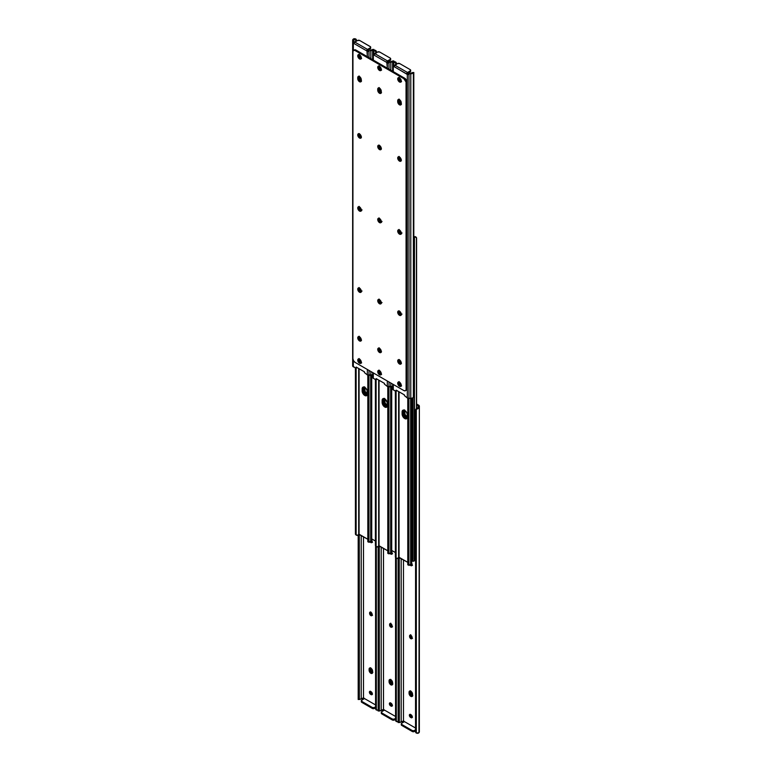 <?xml version="1.0" encoding="UTF-8"?>
<svg xmlns="http://www.w3.org/2000/svg" width="772" height="772" viewBox="0 0 772 772"><rect width="100%" height="100%" fill="white"/><g stroke="black" fill="none" stroke-linecap="round" stroke-linejoin="round"><path stroke-width="1.16" d="M370.319 691.201L371.477 693.854L370.637 694.337A1.756 1.013 60 0 1 369.489 692.783A1.756 1.013 60 0 1 369.759 691.365A1.756 1.013 60 0 1 370.637 691.461L371.081 691.712A1.756 1.013 60 0 1 372.326 693.874L371.776 694.742L370.396 694.163L369.605 691.5L371.332 691.876L372.326 693.874A1.756 1.013 60 0 1 371.969 694.675A1.756 1.013 60 0 1 371.081 694.588L372.393 694.279M362.599 698.216L361.219 698.921L361.219 535.459L361.219 698.921L363.506 697.849L363.506 536.772L363.506 697.849L364.413 698.747M364.5 698.554L375.568 704.942L364.5 698.554L361.788 700.117L364.5 698.554M370.541 611.955L370.444 612.968L369.614 613.441L369.614 612.929A1.756 1.013 60 0 1 369.981 612.128A1.756 1.013 60 0 1 371.342 612.601A1.756 1.013 60 0 1 372.104 614.367L371.901 615.554L371.11 615.709L369.614 613.441L369.827 612.254L370.859 612.215L372.104 614.879A1.756 1.013 60 0 1 371.747 615.689A1.756 1.013 60 0 1 370.386 615.216A1.756 1.013 60 0 1 369.614 613.441L370.444 612.968L372.172 615.284M372.866 672.48L371.689 672.798A2.509 1.448 60 0 1 369.923 669.729A2.509 1.448 -120 0 0 372.461 673.039A2.509 1.448 60 0 1 371.689 672.798L370.222 671.032L369.923 668.706L369.923 669.729L369.923 668.706L369.923 669.729L369.093 670.212L369.093 669.189L369.923 668.706A2.509 1.448 60 0 1 370.097 667.925A2.509 1.448 -120 0 0 369.923 668.706L370.222 667.741L369.093 669.189A2.509 1.448 60 0 1 369.614 668.041A2.509 1.448 60 0 1 371.544 668.706A2.509 1.448 60 0 1 372.635 671.235L372.635 672.248A2.509 1.448 60 0 1 372.114 673.396A2.509 1.448 60 0 1 370.184 672.73A2.509 1.448 60 0 1 369.093 670.212L369.392 668.224L370.859 668.166L372.5 670.366L372.5 672.962L371.207 673.435L369.392 671.515L369.093 670.212L369.923 669.729L371.014 672.248L372.374 673.03L371.689 672.798L372.519 672.316A2.509 1.448 -120 0 0 372.635 672.373M371.554 539.811L371.901 542.513L369.981 541.626M378.164 710.153A3.04 1.756 0 0 1 377.923 710.25L376.35 710.018A2.345 1.92 -0 0 1 375.646 709.072L375.568 546.065L375.568 708.542L375.646 546.142L375.646 709.072L376.35 710.018L376.35 546.75L376.35 710.018L378.531 709.97M359.405 699.529L360.987 698.949A1.862 1.071 0 0 0 360.215 699.114L358.189 699.538L358.266 698.544L359.356 698.998L359.279 534.33L359.279 698.544L358.266 698.544L358.266 534.948L358.189 698.998L358.189 535.015L358.208 699.538M375.568 546.065L375.568 707.953M370.28 691.307A1.756 1.013 -120 0 0 371.477 693.854L371.911 694.105A1.756 1.013 -120 0 0 372.278 694.26L372.278 694.25M371.004 541.433L372.172 542.243M361.354 701.536L372.538 708.532L375.568 707.818L374.517 708.426L374.517 707.461L375.568 706.853L374.005 707.663L372.307 707.461L361.788 701.391L361.788 700.117A1.563 0.907 180 0 0 361.325 700.754A1.563 0.907 180 0 0 361.788 701.391L361.788 702.356L372.307 708.426L372.307 707.461L361.788 701.391L361.788 702.356A1.563 0.907 0 0 1 361.325 701.709L361.325 700.754M371.12 541.587A1.756 1.013 -120 0 0 372.056 542.224L372.056 542.214M371.728 540.072A1.756 1.013 60 0 1 372.104 541.326L372.104 541.838A1.756 1.013 60 0 1 371.747 542.639A1.756 1.013 60 0 1 370.068 541.77M370.502 612.071A1.756 1.013 -120 0 0 370.444 612.457L369.614 612.929L370.444 612.457L370.444 612.968A1.756 1.013 -120 0 0 372.056 615.265L372.056 615.265M371.911 694.105L370.637 694.337L371.911 694.105M363.255 697.927L363.506 697.849A1.013 0.589 60 0 1 364.365 698.631M372.307 707.461L372.307 708.426A1.563 0.907 0 0 0 374.517 708.426L374.517 707.461A1.563 0.907 180 0 1 372.307 707.461M370.763 612.157A2.509 1.448 -120 0 0 372.104 614.695M412.016 565.287L412.016 565.287A1.756 1.013 -120 0 1 411.08 564.65M391.491 551.999L391.626 552.723A2.509 1.448 -120 0 0 392.089 553.186M392.031 553.756L392.031 553.756A1.756 1.013 -120 0 1 391.095 553.119M412.827 695.543L411.65 695.861L412.634 696.093L411.302 695.63L409.884 692.802A2.509 1.448 -120 0 0 412.422 696.103A2.509 1.448 60 0 1 411.65 695.861L412.48 695.389A2.509 1.448 -120 0 0 412.586 695.447M390.777 703.08A2.509 1.448 -120 0 0 392.301 705.521M370.801 691.548A2.509 1.448 -120 0 0 372.326 693.98M392.851 684.011L391.674 684.33L392.35 684.571L391.327 684.088L389.899 681.261A2.509 1.448 -120 0 0 392.437 684.571A2.509 1.448 60 0 1 391.674 684.33L392.504 683.847A2.509 1.448 -120 0 0 392.61 683.905M410.762 714.621A2.509 1.448 -120 0 0 412.287 717.053M412.238 717.323L412.238 717.323A1.756 1.013 -120 0 1 411.872 717.178L412.354 717.342M410.723 635.231A2.509 1.448 -120 0 0 412.065 637.768M412.016 638.328L412.016 638.328A1.756 1.013 -120 0 1 410.405 636.032L412.132 638.357M390.748 623.699A2.509 1.448 -120 0 0 392.089 626.227M392.031 626.796L392.031 626.796A1.756 1.013 -120 0 1 390.429 624.5L392.147 626.825M372.181 541.712L371.544 541.037M372.181 614.753L370.753 611.926M370.753 668.108A2.509 1.448 -120 0 0 370.753 668.224L369.923 668.706L370.753 668.224L370.753 669.247L369.923 669.729L370.753 669.247A2.509 1.448 -120 0 0 372.519 672.316L371.052 670.559L370.782 667.848M412.132 564.776L411.495 564.1M392.157 553.244L391.52 552.569M410.714 691.172A2.509 1.448 -120 0 0 410.714 691.297L409.054 692.252A2.509 1.448 60 0 1 409.565 691.104A2.509 1.448 60 0 1 411.495 691.78A2.509 1.448 60 0 1 412.595 694.298L412.595 695.321A2.509 1.448 60 0 1 412.074 696.469A2.509 1.448 60 0 1 410.144 695.794A2.509 1.448 60 0 1 409.054 693.275L409.565 691.104L411.495 691.78L412.557 693.883L412.074 696.469L410.144 695.794L409.054 693.275L410.714 691.297L409.913 693.217L411.65 695.861A2.509 1.448 60 0 1 409.884 692.802L410.714 692.32A2.509 1.448 -120 0 0 412.48 695.389L411.013 693.623L410.743 690.921M392.504 705.647L390.767 702.993M372.519 694.105L370.782 691.461M390.738 679.64A2.509 1.448 -120 0 0 390.728 679.765L389.937 681.686L391.674 684.33A2.509 1.448 60 0 1 389.899 681.261L390.728 680.788A2.509 1.448 -120 0 0 392.504 683.847L391.028 682.091L390.767 679.379M412.48 717.178L410.743 714.534M412.132 637.826L410.714 634.999M392.157 626.285L390.728 623.458M409.884 691.78L410.183 690.815L409.884 691.78A2.509 1.448 60 0 1 410.057 690.988A2.509 1.448 -120 0 0 409.884 691.78L409.884 692.802L409.054 693.275L409.054 692.252L409.884 691.78M389.899 681.261L389.899 680.238A2.509 1.448 60 0 1 390.072 679.457A2.509 1.448 -120 0 0 389.899 680.238L390.728 679.765L389.899 680.238L389.899 681.261L389.899 680.238L389.107 680.344L390.169 679.466L392.311 681.454L392.099 684.938L389.86 683.895L389.069 680.721A2.509 1.448 60 0 1 389.59 679.572A2.509 1.448 60 0 1 391.52 680.248A2.509 1.448 60 0 1 392.61 682.766L392.61 683.789A2.509 1.448 60 0 1 392.099 684.938A2.509 1.448 60 0 1 390.169 684.262A2.509 1.448 60 0 1 389.069 681.744L389.899 681.261L389.069 681.744L389.069 680.721L389.899 680.238L389.899 681.261M391.066 703.244A1.756 1.013 60 0 1 392.311 705.405L391.751 706.284L390.381 705.695L389.59 703.031L391.308 703.417L392.311 705.405A1.756 1.013 60 0 1 391.944 706.206A1.756 1.013 60 0 1 391.066 706.119L391.896 705.647L390.622 705.869A1.756 1.013 60 0 1 389.474 704.315A1.756 1.013 60 0 1 389.744 702.906A1.756 1.013 60 0 1 390.622 702.993L391.066 703.244M382.574 709.748L381.204 710.462L381.204 546.991L381.204 710.462L383.491 709.381L383.491 548.313L383.491 709.381L384.398 710.288M384.475 710.086L395.553 716.474L384.475 710.086L381.764 711.649L384.475 710.086M392.089 625.909L391.877 627.096L391.086 627.25L389.599 624.982L389.812 623.786L390.844 623.747L392.089 626.42A1.756 1.013 60 0 1 391.722 627.221A1.756 1.013 60 0 1 390.362 626.748A1.756 1.013 60 0 1 389.599 624.982L390.429 624.5L389.599 624.982L390.429 623.988L389.599 624.471A1.756 1.013 60 0 1 389.966 623.66A1.756 1.013 60 0 1 391.317 624.133A1.756 1.013 60 0 1 392.089 625.909M391.539 551.343L391.877 554.045L389.966 553.157M398.14 721.695A3.04 1.756 0 0 1 397.898 721.791L396.335 721.55A2.345 1.92 -0 0 1 395.631 720.614L395.553 557.596L395.553 720.073L395.631 557.673L395.631 720.614L396.335 721.55L396.335 558.291L396.335 721.55L398.506 721.511M379.38 711.06L380.963 710.481A1.862 1.071 0 0 0 380.191 710.645L378.164 710.993L378.241 710.086L379.341 710.529L379.264 545.872L379.264 710.086L378.241 710.086L378.241 546.479L378.164 710.529L378.164 546.547L378.183 711.07M395.553 557.596L395.553 719.485M390.304 702.732L390.574 704.46L391.896 705.647L390.622 705.869L391.452 705.386A1.756 1.013 -120 0 1 390.256 702.848M390.526 623.496L390.429 623.988A1.756 1.013 -120 0 1 390.478 623.602M390.979 552.964L392.147 553.775M381.339 713.067L392.523 720.073L395.553 719.35L394.492 719.958L394.492 719.002L395.553 718.394L393.99 719.195L392.282 719.002L381.764 712.932L381.764 711.649A1.563 0.907 180 0 0 381.31 712.286A1.563 0.907 180 0 0 381.764 712.932L381.764 713.888L392.282 719.958L392.282 719.002L381.764 712.932L381.764 713.888A1.563 0.907 0 0 1 381.31 713.251L381.31 712.286M391.713 551.604A1.756 1.013 60 0 1 392.089 552.858L392.089 553.37A1.756 1.013 60 0 1 391.722 554.18A1.756 1.013 60 0 1 390.053 553.302M383.23 709.458L383.491 709.381A1.013 0.589 60 0 1 384.34 710.163M392.282 719.002L392.282 719.958A1.563 0.907 0 0 0 394.492 719.958L394.492 719.002A1.563 0.907 180 0 1 392.282 719.002M411.042 714.785A1.756 1.013 60 0 1 412.287 716.937L411.737 717.815L410.357 717.236L409.565 714.563L411.283 714.949L412.287 716.937A1.756 1.013 60 0 1 411.92 717.748A1.756 1.013 60 0 1 411.042 717.661L411.872 717.178L410.598 717.4A1.756 1.013 60 0 1 409.45 715.847A1.756 1.013 60 0 1 409.72 714.438A1.756 1.013 60 0 1 410.598 714.525L411.042 714.785M402.559 721.28L401.179 721.994L401.179 558.523L401.179 721.994L403.466 720.923L403.466 559.845L403.466 720.923L404.374 721.82M404.46 721.617L415.529 728.015L404.46 721.617L401.749 723.19L404.46 721.617M415.529 410.212L415.606 410.357A2.345 1.92 0 0 1 416.311 409.421L419.35 407.172A3.04 1.756 180 0 1 417.874 408.678L418.173 405.85L416.59 404.933L418.173 405.85L418.173 407.172A1.862 1.071 180 0 1 417.874 407.761L416.311 408.735A2.345 1.92 180 0 0 415.606 409.681L417.874 407.761L417.874 408.678L416.311 409.421L416.311 733.082L418.955 732.686L419.35 406.14L419.35 731.817A3.04 1.756 0 0 1 417.874 733.323L416.311 733.082L416.311 409.421L415.606 410.357L415.606 732.145L416.311 733.082A2.345 1.92 -0 0 1 415.606 732.145L415.606 410.357L415.529 731.026M412.065 637.44L411.862 638.627L411.061 638.782L409.575 636.514L409.787 635.327L410.82 635.279L412.065 637.952A1.756 1.013 60 0 1 411.698 638.753A1.756 1.013 60 0 1 410.347 638.29A1.756 1.013 60 0 1 409.575 636.514L410.405 636.032L409.575 636.514L410.405 635.52L409.575 636.003A1.756 1.013 60 0 1 409.942 635.192A1.756 1.013 60 0 1 411.302 635.665A1.756 1.013 60 0 1 412.065 637.44M411.515 562.875L411.862 565.587L409.942 564.699M399.365 722.602L400.948 722.013A1.862 1.071 0 0 0 400.176 722.177L398.14 722.534L398.227 721.617L399.317 722.061L399.24 557.403L399.24 721.617L398.227 721.617L398.227 558.011L398.14 722.061L398.14 558.088L398.169 722.602M418.665 405.175A2.345 1.351 180 0 1 419.35 406.14L416.59 403.978L418.665 405.175M419.35 730.553L419.292 729.945M410.279 714.274L410.55 715.991L411.872 717.178L410.598 717.4L411.428 716.927A1.756 1.013 -120 0 1 410.241 714.38M410.501 635.028L410.405 635.52A1.756 1.013 -120 0 1 410.463 635.134M410.965 564.506L412.132 565.307M401.315 724.609L412.499 731.605L415.529 730.881L414.477 731.489L414.477 730.534L415.529 729.926L413.676 730.785L412.258 730.534L401.546 724.329L401.749 723.19A1.563 0.907 180 0 0 401.286 723.827A1.563 0.907 180 0 0 401.749 724.464L401.749 725.419L412.258 731.489L412.258 730.534L401.749 724.464L401.749 725.419A1.563 0.907 0 0 1 401.286 724.783L401.286 723.827M419.35 407.172L419.35 406.14M411.688 563.145A1.756 1.013 60 0 1 412.065 564.39L412.065 564.901A1.756 1.013 60 0 1 411.698 565.712A1.756 1.013 60 0 1 410.028 564.834M403.216 721L403.466 720.923A1.013 0.589 60 0 1 404.325 721.695M412.258 730.534L412.258 731.489A1.563 0.907 0 0 0 414.477 731.489L414.477 730.534A1.563 0.907 180 0 1 412.258 730.534M364.683 386.878L365.079 391.423L367.781 394.27M360.399 207.736L360.736 208.614A1.438 0.83 180 0 1 360.312 208.025A1.438 0.83 180 0 1 360.389 207.755M367.443 394.868L365.918 394.164L364.249 391.906L364.008 386.868M364.645 387.283A3.715 2.142 -120 0 0 364.635 387.438L363.805 387.92A3.715 2.142 60 0 1 363.94 387.033M367.269 394.839A3.715 2.142 60 0 1 363.805 389.966L364.635 389.484A3.715 2.142 -120 0 0 367.404 394.106M364.635 389.484L363.805 389.966L363.805 387.92L364.635 387.438L364.635 389.484M407.452 418.115L405.705 418.144L406.39 417.748A3.918 2.258 -120 0 0 407.162 418.067L405.242 418.781L402.878 416.581L402.106 413.995L402.878 410.241L404.731 410.424L406.593 412.393L407.317 414.361L407.162 418.077M367.491 395.042L365.745 395.071L366.439 394.675A3.918 2.258 -120 0 0 367.211 394.994M387.476 406.574L385.73 406.612L386.415 406.207A3.918 2.258 -120 0 0 387.187 406.526M412.18 398.188L412.18 559.7L413.01 559.217L413.01 397.821L413.01 559.217L412.18 559.7L412.18 398.188M395.37 552.549L391.713 550.436L395.37 552.549M375.395 541.018L371.033 538.499L375.395 541.018M412.026 560.771L413.01 559.217A3.127 1.805 -120 0 1 412.364 560.655L411.534 561.128L412.18 559.7A3.127 1.805 60 0 1 411.534 561.128M403.775 410.086A3.918 2.258 -120 0 0 403.631 411.032L403.631 412.952L402.936 413.348L403.631 412.952A3.918 2.258 -120 0 0 406.39 417.748L403.833 414.294L403.833 409.932M363.815 387.013A3.918 2.258 -120 0 0 363.67 387.969L363.67 389.879L362.975 390.285L363.67 389.879A3.918 2.258 -120 0 0 366.439 394.675L363.882 391.23L363.882 386.868M383.8 398.545A3.918 2.258 -120 0 0 383.645 399.5L383.645 401.421L382.96 401.816L383.645 401.421A3.918 2.258 -120 0 0 386.415 406.207L383.858 402.762L383.858 398.4M383.645 399.5L382.96 399.896L383.645 399.5M363.67 387.969L362.975 388.364L363.67 387.969M403.631 411.032L402.936 411.437L403.631 411.032M384.668 398.41L385.064 402.965L387.756 405.811M380.982 220.3L380.712 220.946L380.712 220.145A1.438 0.83 180 0 1 380.287 219.557A1.438 0.83 180 0 1 380.374 219.287L380.982 220.3M387.419 406.4L385.411 405.242L384.234 403.438L383.983 398.41M384.62 398.815A3.715 2.142 -120 0 0 384.62 398.97L383.79 399.452A3.715 2.142 60 0 1 383.925 398.564M387.245 406.371A3.715 2.142 60 0 1 383.79 401.498L384.62 401.015A3.715 2.142 -120 0 0 387.38 405.647M384.62 401.015L383.79 401.498L383.79 399.452L384.62 398.97L384.62 401.015M404.644 409.942L405.039 414.496L407.741 417.343M400.359 230.809L400.687 231.677A1.438 0.83 180 0 1 400.272 231.098A1.438 0.83 180 0 1 400.35 230.818M415.818 559.507L415.133 559.874A1.862 1.071 0 0 0 414.458 560.636L414.458 237.901L414.342 560.829L412.094 560.993A1.438 0.83 0 0 0 414.342 560.829L414.458 237.901A1.862 1.071 180 0 1 415.133 237.149L416.436 237.496L416.436 408.658L416.436 237.496M407.404 417.932L405.387 416.774L404.21 414.979L403.968 409.942M413.811 236.985A3.04 1.756 180 0 1 414.477 236.589L415.867 237.1M416.59 238.065L416.59 408.552L416.59 238.065M415.471 559.71L414.342 560.829L414.342 238.104A1.438 0.83 180 0 1 413.811 238.403M413.609 238.461L415.133 237.149L414.477 236.589L413.705 237.081M415.761 236.927L414.477 236.589L415.133 237.149L416.301 237.371M416.33 237.4L415.548 236.715M404.596 410.357A3.715 2.142 -120 0 0 404.596 410.511L403.766 410.984A3.715 2.142 60 0 1 403.901 410.106M407.23 417.913A3.715 2.142 60 0 1 403.766 413.03L404.596 412.557A3.715 2.142 -120 0 0 407.355 417.179M404.596 412.557L403.766 413.03L403.766 410.984L404.596 410.511L404.596 412.557M359.086 368.736L359.086 534.224L367.819 539.261L358.69 534.292L358.69 368.505L358.69 534.292L357.523 535.411A3.04 1.756 0 0 0 358.69 534.292L359.086 368.736M363.419 386.965L362.145 388.876A3.715 2.142 60 0 1 362.917 387.177A3.715 2.142 60 0 1 365.783 388.171A3.715 2.142 60 0 1 367.404 391.915L367.202 395.003L365.783 395.824L363.313 394.116L362.145 390.922L362.589 387.447L364.78 387.361L366.961 389.966L367.404 393.961A3.715 2.142 60 0 1 366.632 395.66A3.715 2.142 60 0 1 363.766 394.666A3.715 2.142 60 0 1 362.145 390.922L362.975 390.439L364.143 393.643L367.067 395.322M363.38 387.013A3.715 2.142 -120 0 0 362.975 388.393L362.975 390.439A3.715 2.142 -120 0 0 364.336 393.884A3.715 2.142 -120 0 0 366.999 395.341M355.448 534.272L355.409 368.022L355.409 533.944L355.979 534.436L355.979 368.273L356.133 534.899L356.133 368.225L356.133 534.899L357.523 535.411L355.448 534.272M367.829 541.761L367.819 375.124L367.819 541.645L367.887 375.144L367.887 541.307L368.736 541.635L368.736 375.308L368.958 542.243L368.958 375.317L368.958 542.243L367.829 541.761M369.026 542.301L371.033 541.616L370.685 375.317L370.685 541.683A1.862 1.071 -0 0 0 369.373 542.069L368.041 541.905M371.515 540.468L371.033 541.616L371.033 375.308L371.033 541.616A1.438 0.83 -0 0 0 371.728 540.902L371.728 375.231M356.452 535.286L355.67 534.6M362.145 388.876L362.975 388.393L362.975 390.439L362.145 390.922L362.145 388.876M379.062 380.268L379.062 545.756L387.795 550.793L378.666 545.833L378.666 380.036L378.666 545.833L377.498 546.952A3.04 1.756 0 0 0 378.666 545.833L379.062 380.268M383.394 398.497L382.13 400.407A3.715 2.142 60 0 1 382.893 398.709A3.715 2.142 60 0 1 385.759 399.703A3.715 2.142 60 0 1 387.38 403.447L387.38 405.493A3.715 2.142 60 0 1 386.618 407.191A3.715 2.142 60 0 1 383.752 406.197A3.715 2.142 60 0 1 382.13 402.453L382.565 398.979L383.752 398.545L385.267 399.249L387.332 402.83L386.936 406.921L384.755 407.008L382.323 403.737L382.13 402.453L382.96 401.98L384.128 405.175L387.042 406.863M383.356 398.555A3.715 2.142 -120 0 0 382.96 399.935L382.96 401.98A3.715 2.142 -120 0 0 384.311 405.416A3.715 2.142 -120 0 0 386.984 406.873M375.395 545.476L375.395 379.554L375.395 545.476L375.964 545.968L375.964 379.805L376.109 546.431L376.109 379.756L376.109 546.431L377.498 546.952L376.427 546.817L375.395 545.476M387.814 553.302L387.795 386.656L387.795 553.177L387.862 386.685L387.862 552.839L388.721 553.167L388.721 386.84L388.943 553.775L388.943 386.849L388.943 553.775L387.814 553.302M389.001 553.842L391.008 553.148L390.661 386.849L390.661 553.215A1.862 1.071 -0 0 0 389.358 553.611L388.943 553.775M391.626 552.723L391.008 553.148L391.008 386.849L391.008 553.148A1.438 0.83 -0 0 0 391.713 552.443L391.713 386.772M376.427 546.817L375.646 546.132M382.13 400.407L382.96 399.935L382.96 401.98L382.13 402.453L382.13 400.407M399.047 391.809L399.047 557.288L407.77 562.334L398.642 557.365L398.642 391.578L398.642 557.365L397.474 558.484A3.04 1.756 0 0 0 398.642 557.365L399.047 391.809M403.38 410.038L403.38 415.452L405.049 417.71L407.027 418.395M395.37 557.008L395.37 391.095L395.37 557.008L395.94 557.5L395.94 391.346L396.094 557.973L396.094 391.298L396.094 557.973L397.474 558.484L396.49 558.407L395.37 557.008M407.79 564.834L407.77 398.198L407.77 564.718L407.838 398.217L407.838 564.38L408.697 564.699L408.697 398.371L408.919 565.307L408.919 398.381L408.919 565.307L407.79 564.834M408.359 564.766L408.919 565.307M408.986 565.374L410.993 564.689L410.646 398.381L410.646 564.747A1.862 1.071 -0 0 0 409.334 565.143L408.919 565.374M411.466 563.541L410.993 398.381L410.993 564.689A1.438 0.83 -0 0 0 411.688 563.975L411.688 398.304M403.341 410.086A3.715 2.142 -120 0 0 402.936 411.466L402.106 411.949A3.715 2.142 60 0 1 402.878 410.241A3.715 2.142 60 0 1 405.744 411.244A3.715 2.142 60 0 1 407.365 414.979L407.365 417.025A3.715 2.142 60 0 1 406.593 418.733A3.715 2.142 60 0 1 403.727 417.729A3.715 2.142 60 0 1 402.106 413.995L402.936 413.512A3.715 2.142 -120 0 0 404.296 416.948A3.715 2.142 -120 0 0 406.96 418.405M402.106 411.949L402.936 411.466L402.936 413.512L402.106 413.995L402.106 411.949M361.277 362.425A1.756 1.013 60 0 1 360.572 362.271L361.267 361.875L360.128 362.02L358.98 360.466L359.434 358.99M361.277 58.103A1.756 1.013 60 0 1 360.572 57.958L361.267 57.553L360.128 57.697L358.98 56.144L359.434 54.667M358.575 337.383A2.509 1.448 60 0 1 358.748 336.602A2.509 1.448 -120 0 0 360.35 340.452L358.71 338.242L358.71 336.679L358.575 337.383L359.405 336.901L358.575 337.383A2.509 1.448 60 0 0 361.113 340.693A2.509 1.448 -120 0 1 360.35 340.452L358.575 337.383M359.414 336.785A2.509 1.448 -120 0 0 359.405 336.901L360.196 339.062L361.528 340.134M372.934 374.816L367.356 374.922L367.356 369.489L367.356 374.922L364.423 372.587L367.356 374.922A2.345 1.351 0 0 0 369.016 375.317L369.016 370.444L369.016 375.317L370.821 375.317L370.821 371.486L370.821 375.317A3.04 1.756 0 0 0 372.635 374.97M352.65 40.733L352.65 41.37L353.827 40.192L354.174 42.846L353.229 43.261L352.65 41.447L352.756 39.739L354.126 38.677L353.837 40.047L352.65 40.733L352.65 40.183A3.04 1.756 180 0 1 354.126 38.677L356.278 39.594L356.471 40.974L355.689 39.594L355.689 41.572L355.689 39.594A2.345 1.92 0 0 1 356.394 40.53L356.394 39.854A2.345 1.92 180 0 0 355.689 38.918L354.126 38.677L354.126 39.594L355.689 39.594L354.126 39.594A1.862 1.071 180 0 0 353.837 40.047L352.65 40.733L352.65 365.86L352.65 41.37L353.827 40.694L353.827 42.595L352.862 42.692L352.65 41.447M373.851 49.389L371.824 49.823L373.426 49.823A3.04 1.756 180 0 1 370.821 50.672L370.821 58.662L370.821 50.672L369.865 50.672L373.426 49.823L369.016 50.894L369.016 57.62L369.016 50.894L367.356 51.415A1.013 0.589 60 0 1 366.97 51.01L367.54 49.746L368.186 50.942L369.006 50.904L367.356 51.415L367.356 56.665L366.97 51.01L353.721 43.357A1.013 0.589 60 0 1 353.335 43.328L353.335 50.566L352.872 42.721L353.827 42.132M356.876 367.781L356.114 368.234L356.201 367.067L364.5 371.863L364.423 372.509L364.5 371.863L356.201 367.067L355.718 368.196L352.65 365.86A2.345 1.351 0 0 0 353.335 366.825L353.335 360.36L353.335 366.825L356.133 368.225M359.733 359.115L361.238 361.701L360.128 362.02A1.756 1.013 60 0 1 358.98 360.466A1.756 1.013 60 0 1 359.25 359.057A1.756 1.013 60 0 1 359.298 359.028M359.733 54.793L361.238 57.379L360.128 57.697A1.756 1.013 60 0 1 358.98 56.144A1.756 1.013 60 0 1 359.25 54.735A1.756 1.013 60 0 1 359.298 54.706M361.383 137.155L359.868 136.808L359.105 135.042L359.935 134.231L361.421 136.827M359.443 336.524L359.405 336.901A2.509 1.448 -120 0 0 361.286 340.027M359.443 76.303L359.704 79.005L361.528 80.925M361.383 210.196L359.868 209.859L359.105 208.083L359.935 207.282L361.421 209.878M361.383 291.362L359.868 291.015L359.105 289.249L359.935 288.438L361.421 291.034M370.261 50.18L371.052 49.987A1.862 1.071 180 0 0 371.824 49.823L372.635 49.398M361.45 362.358L360.128 362.02L360.958 361.537A1.756 1.013 -120 0 1 359.713 359.269M361.45 58.045L360.128 57.697L360.958 57.215A1.756 1.013 -120 0 1 359.713 54.947M361.277 136.769A1.756 1.013 -120 0 1 359.935 134.56L359.105 135.042L359.472 133.72M361.335 340.674L359.52 340.935L361.335 340.674M359.414 76.553A2.509 1.448 -120 0 0 359.405 76.679L359.405 77.702L358.575 78.175A2.509 1.448 -120 0 0 361.113 81.485A2.509 1.448 60 0 1 358.575 78.175L359.366 80.336L361.335 81.475L359.096 79.921L358.575 77.161A2.509 1.448 60 0 1 358.748 76.37A2.509 1.448 -120 0 0 358.575 77.161L357.745 77.634A2.509 1.448 60 0 1 358.266 76.486A2.509 1.448 60 0 1 359.52 76.611L361.257 79.265L361.257 81.079L360.505 81.948L358.835 81.176L357.783 79.082L358.044 76.669L359.52 76.611A2.509 1.448 60 0 1 361.286 79.68L361.286 80.703A2.509 1.448 60 0 1 360.765 81.851A2.509 1.448 60 0 1 358.835 81.176A2.509 1.448 60 0 1 357.745 78.657L359.405 77.702A2.509 1.448 -120 0 0 361.286 80.828M361.277 209.82A1.756 1.013 -120 0 1 359.935 207.61L359.105 208.083L359.472 206.771M361.277 290.976A1.756 1.013 -120 0 1 359.935 288.767L359.105 289.249L359.472 287.927M369.084 50.855L368.533 51.087A1.013 0.589 -120 0 1 367.54 49.746L370.251 47.854L370.454 48.675L370.714 47.217A1.563 0.907 180 0 0 370.251 46.581L359.742 40.511A1.563 0.907 180 0 0 357.523 40.511L359.742 40.511L370.599 46.87L370.454 47.719L367.54 49.418L354.811 42.074L357.523 40.511L354.473 42.354L353.721 43.357L366.97 51.01M356.867 367.453L356.268 367.8L356.867 367.453M361.277 291.459A1.756 1.013 60 0 1 361.228 291.488A1.756 1.013 60 0 1 359.868 291.015A1.756 1.013 60 0 1 359.105 289.249L359.8 288.332L359.105 288.738A1.756 1.013 60 0 1 359.327 288.043M361.277 210.302A1.756 1.013 60 0 1 361.228 210.331A1.756 1.013 60 0 1 359.868 209.859A1.756 1.013 60 0 1 359.105 208.083L359.8 207.176L359.105 207.571A1.756 1.013 60 0 1 359.327 206.886M358.575 78.175L358.575 77.161L358.575 78.175L358.575 77.161L357.745 77.634L357.745 78.657L358.575 78.175M361.277 137.252A1.756 1.013 60 0 1 361.228 137.281A1.756 1.013 60 0 1 359.868 136.808A1.756 1.013 60 0 1 359.105 135.042L359.8 134.125L359.105 134.531A1.756 1.013 60 0 1 359.327 133.836M370.714 47.217A1.563 0.907 180 0 1 370.251 47.854L370.251 48.81L367.675 50.305L370.251 48.81A1.563 0.907 -0 0 0 370.714 48.173L370.599 47.825M366.922 50.923L366.922 50.103A1.177 0.675 -60 0 1 367.54 49.418L354.811 42.074A1.177 0.675 120 0 0 354.194 42.749M401.286 233.887L399.481 234.138A2.509 1.448 60 0 1 397.841 231.938A2.509 1.448 60 0 1 398.227 229.931A2.509 1.448 60 0 1 399.481 230.056L401.218 232.7L400.456 234.37L398.796 233.598L397.841 231.938L398.005 230.114L399.481 230.056A2.509 1.448 60 0 1 401.112 232.256A2.509 1.448 60 0 1 400.726 234.263A2.509 1.448 60 0 1 399.481 234.138L400.311 233.665A2.509 1.448 -120 0 0 401.073 233.906M401.286 386.048L399.481 386.299A2.509 1.448 60 0 1 397.841 384.099A2.509 1.448 60 0 1 398.227 382.092A2.509 1.448 60 0 1 399.481 382.217L401.218 384.861L400.456 386.531L398.796 385.759L397.841 384.099L398.005 382.275L399.481 382.217A2.509 1.448 60 0 1 401.112 384.417A2.509 1.448 60 0 1 400.726 386.425A2.509 1.448 60 0 1 399.481 386.299L400.311 385.826A2.509 1.448 -120 0 0 401.073 386.068M400.311 363.525A2.509 1.448 -120 0 0 401.073 363.766A2.509 1.448 60 0 1 398.535 360.456L398.834 359.491L398.535 360.456A2.509 1.448 60 0 1 398.709 359.665A2.509 1.448 -120 0 0 400.311 363.525L398.67 361.315L398.535 360.456L399.365 359.974L398.535 360.456L398.67 361.315L400.311 363.525L399.481 363.998L400.311 363.525M399.481 359.906A2.509 1.448 60 0 1 401.112 362.116A2.509 1.448 60 0 1 400.726 364.123A2.509 1.448 60 0 1 399.481 363.998L397.841 361.798L398.497 359.684L400.157 360.456L401.218 362.56L400.948 363.94L399.481 363.998A2.509 1.448 60 0 1 397.841 361.798A2.509 1.448 60 0 1 398.227 359.791A2.509 1.448 60 0 1 399.481 359.906M401.286 315.044L399.481 315.304A2.509 1.448 60 0 1 397.841 313.094A2.509 1.448 60 0 1 398.227 311.087A2.509 1.448 60 0 1 399.481 311.212L401.218 313.866L400.456 315.526L398.796 314.754L397.841 313.094L398.005 311.27L399.481 311.212A2.509 1.448 60 0 1 401.112 313.422A2.509 1.448 60 0 1 400.726 315.43A2.509 1.448 60 0 1 399.481 315.304L400.311 314.822A2.509 1.448 -120 0 0 401.073 315.063M401.286 160.846L399.481 161.097A2.509 1.448 60 0 1 397.841 158.887A2.509 1.448 60 0 1 398.227 156.88A2.509 1.448 60 0 1 399.481 157.005L401.218 159.659L400.456 161.319L398.796 160.547L397.841 158.887L398.005 157.063L399.481 157.005A2.509 1.448 60 0 1 401.112 159.215A2.509 1.448 60 0 1 400.726 161.223A2.509 1.448 60 0 1 399.481 161.097L400.311 160.615A2.509 1.448 -120 0 0 401.073 160.856M398.709 99.443A2.509 1.448 -120 0 0 398.535 100.225L397.705 100.707A2.509 1.448 60 0 1 398.227 99.559A2.509 1.448 60 0 1 399.481 99.684L401.218 102.329L401.218 104.152L400.456 105.021L398.796 104.249L397.744 102.145L398.005 99.742L399.481 99.684A2.509 1.448 60 0 1 401.247 102.753L401.247 103.776A2.509 1.448 60 0 1 400.726 104.924A2.509 1.448 60 0 1 398.796 104.249A2.509 1.448 60 0 1 397.705 101.73L398.535 101.248L398.834 99.26L398.535 101.248A2.509 1.448 -120 0 0 401.073 104.558A2.509 1.448 60 0 1 398.535 101.248L397.705 101.73L397.705 100.707L398.535 100.225A2.509 1.448 60 0 1 398.709 99.443M361.335 210.814L359.52 211.074A2.509 1.448 60 0 1 357.88 208.865A2.509 1.448 60 0 1 358.266 206.857A2.509 1.448 60 0 1 359.52 206.983L361.257 209.627L360.505 211.296L358.835 210.524L357.88 208.865L358.044 207.041L359.52 206.983A2.509 1.448 60 0 1 361.151 209.193A2.509 1.448 60 0 1 360.765 211.2A2.509 1.448 60 0 1 359.52 211.074L360.35 210.592A2.509 1.448 -120 0 0 361.113 210.833M381.31 222.355L379.496 222.606A2.509 1.448 60 0 1 377.865 220.396A2.509 1.448 60 0 1 378.241 218.389A2.509 1.448 60 0 1 379.496 218.515L381.136 220.724L380.48 222.828L378.82 222.056L377.759 219.962L378.241 218.389L379.496 218.515A2.509 1.448 60 0 1 381.136 220.724A2.509 1.448 60 0 1 380.75 222.732A2.509 1.448 60 0 1 379.496 222.606L380.326 222.124A2.509 1.448 -120 0 0 381.098 222.365M361.335 362.975L359.52 363.236A2.509 1.448 60 0 1 357.88 361.026A2.509 1.448 60 0 1 358.266 359.019A2.509 1.448 60 0 1 359.52 359.144L361.257 361.788L360.505 363.458L358.835 362.686L357.88 361.026L358.044 359.202L359.52 359.144A2.509 1.448 60 0 1 361.151 361.354A2.509 1.448 60 0 1 360.765 363.361A2.509 1.448 60 0 1 359.52 363.236L360.35 362.753A2.509 1.448 -120 0 0 361.113 362.994M359.52 336.843A2.509 1.448 60 0 1 361.151 339.043A2.509 1.448 60 0 1 360.765 341.05A2.509 1.448 60 0 1 359.52 340.935L357.88 338.725L358.536 336.621L360.196 337.383L361.257 339.487L360.775 341.05L359.52 340.935A2.509 1.448 60 0 1 357.88 338.725A2.509 1.448 60 0 1 358.266 336.717A2.509 1.448 60 0 1 359.52 336.843M381.31 70.194L379.496 70.445A2.509 1.448 60 0 1 377.865 68.235A2.509 1.448 60 0 1 378.241 66.228A2.509 1.448 60 0 1 379.496 66.353L381.136 68.563L380.48 70.667L378.82 69.895L377.759 67.801L378.241 66.228L379.496 66.353A2.509 1.448 60 0 1 381.136 68.563A2.509 1.448 60 0 1 380.75 70.57A2.509 1.448 60 0 1 379.496 70.445L380.326 69.962A2.509 1.448 -120 0 0 381.098 70.204M401.286 81.726L399.481 81.977A2.509 1.448 60 0 1 397.841 79.777A2.509 1.448 60 0 1 398.227 77.769A2.509 1.448 60 0 1 399.481 77.895L401.218 80.539L400.456 82.208L398.796 81.436L397.841 79.777L398.005 77.953L399.481 77.895A2.509 1.448 60 0 1 401.112 80.095A2.509 1.448 60 0 1 400.726 82.102A2.509 1.448 60 0 1 399.481 81.977L400.311 81.504A2.509 1.448 -120 0 0 401.073 81.745M378.734 87.911A2.509 1.448 -120 0 0 378.56 88.693L377.73 89.176A2.509 1.448 60 0 1 378.241 88.027A2.509 1.448 60 0 1 379.496 88.153L381.233 90.797L381.233 92.621L380.48 93.489L378.82 92.717L377.759 90.614L378.029 88.211L379.496 88.153A2.509 1.448 60 0 1 381.272 91.212L381.272 92.235A2.509 1.448 60 0 1 380.75 93.383A2.509 1.448 60 0 1 378.82 92.717A2.509 1.448 60 0 1 377.73 90.189L378.56 89.716L378.859 87.728L378.56 89.716A2.509 1.448 -120 0 0 381.098 93.026A2.509 1.448 60 0 1 378.56 89.716L377.73 90.189L377.73 89.176L378.56 88.693A2.509 1.448 60 0 1 378.734 87.911M361.335 58.653L359.52 58.913A2.509 1.448 60 0 1 357.88 56.703A2.509 1.448 60 0 1 358.266 54.696A2.509 1.448 60 0 1 359.52 54.822L361.257 57.466L360.505 59.135L358.835 58.363L357.88 56.703L358.044 54.88L359.52 54.822A2.509 1.448 60 0 1 361.151 57.032A2.509 1.448 60 0 1 360.765 59.039A2.509 1.448 60 0 1 359.52 58.913L360.35 58.431A2.509 1.448 -120 0 0 361.113 58.672M361.335 137.773L359.52 138.024A2.509 1.448 60 0 1 357.88 135.824A2.509 1.448 60 0 1 358.266 133.817A2.509 1.448 60 0 1 359.52 133.942L361.257 136.586L360.505 138.256L358.835 137.484L357.88 135.824L358.044 134L359.52 133.942A2.509 1.448 60 0 1 361.151 136.142A2.509 1.448 60 0 1 360.765 138.149A2.509 1.448 60 0 1 359.52 138.024L360.35 137.551A2.509 1.448 -120 0 0 361.113 137.792M381.31 149.305L379.496 149.565A2.509 1.448 60 0 1 377.865 147.355A2.509 1.448 60 0 1 378.241 145.348A2.509 1.448 60 0 1 379.496 145.474L381.136 147.684L380.48 149.787L378.82 149.015L377.759 146.912L378.241 145.348L379.496 145.474A2.509 1.448 60 0 1 381.136 147.684A2.509 1.448 60 0 1 380.75 149.691A2.509 1.448 60 0 1 379.496 149.565L380.326 149.083A2.509 1.448 -120 0 0 381.098 149.324M381.31 303.512L379.496 303.772A2.509 1.448 60 0 1 377.865 301.562A2.509 1.448 60 0 1 378.241 299.555A2.509 1.448 60 0 1 379.496 299.681L381.136 301.881L380.48 303.994L378.82 303.222L377.759 301.119L378.241 299.555L379.496 299.681A2.509 1.448 60 0 1 381.136 301.881A2.509 1.448 60 0 1 380.75 303.888A2.509 1.448 60 0 1 379.496 303.772L380.326 303.29A2.509 1.448 -120 0 0 381.098 303.531M361.335 291.98L359.52 292.231A2.509 1.448 60 0 1 357.88 290.031A2.509 1.448 60 0 1 358.266 288.024A2.509 1.448 60 0 1 359.52 288.139L361.257 290.793L360.505 292.453L358.835 291.691L357.88 290.031L358.044 288.207L359.52 288.139A2.509 1.448 60 0 1 361.151 290.349A2.509 1.448 60 0 1 360.765 292.356A2.509 1.448 60 0 1 359.52 292.231L360.35 291.758A2.509 1.448 -120 0 0 361.113 291.999M381.31 374.517L379.496 374.767A2.509 1.448 60 0 1 377.865 372.558A2.509 1.448 60 0 1 378.241 370.55A2.509 1.448 60 0 1 379.496 370.676L381.136 372.886L380.48 374.989L378.82 374.217L377.759 372.123L378.241 370.55L379.496 370.676A2.509 1.448 60 0 1 381.136 372.886A2.509 1.448 60 0 1 380.75 374.893A2.509 1.448 60 0 1 379.496 374.767L380.326 374.285A2.509 1.448 -120 0 0 381.098 374.526M380.326 351.984A2.509 1.448 -120 0 0 381.098 352.225A2.509 1.448 60 0 1 378.56 348.915L378.859 347.95L378.56 348.915A2.509 1.448 60 0 1 378.734 348.133A2.509 1.448 -120 0 0 380.326 351.984L378.695 349.784L378.56 348.915L379.39 348.442L378.56 348.915L378.695 349.784L380.326 351.984L379.496 352.466L380.326 351.984M379.496 348.375A2.509 1.448 60 0 1 381.136 350.584A2.509 1.448 60 0 1 380.75 352.592A2.509 1.448 60 0 1 379.496 352.466L377.759 349.812L378.512 348.153L379.843 348.616L381.136 350.584L380.972 352.408L379.496 352.466A2.509 1.448 60 0 1 377.865 350.256A2.509 1.448 60 0 1 378.241 348.249A2.509 1.448 60 0 1 379.496 348.375M405.937 390.371L406.873 389.291L406.091 389.291A3.127 1.805 60 0 1 405.445 390.728A3.127 1.805 60 0 1 403.872 390.564L355.12 362.415L403.872 390.564L405.445 390.728L406.921 388.808L406.921 82.064L406.091 82.536L406.091 389.291L406.043 82.015L403.872 78.705L404.702 78.223L355.95 50.074L355.12 50.556L403.872 78.705L355.12 50.556L353.885 50.276L352.949 51.357L352.9 358.584L352.9 51.83A3.127 1.805 60 0 1 353.557 50.402A3.127 1.805 60 0 1 355.12 50.556L355.516 49.881L354.107 50.151M405.445 390.728L406.275 390.246A3.127 1.805 -120 0 0 406.921 388.808L406.873 81.543L404.702 78.223L355.95 50.074A3.127 1.805 -120 0 0 354.387 49.919L353.557 50.402M398.709 229.815A2.509 1.448 -120 0 0 400.311 233.665L398.834 231.909L398.834 229.631M398.709 381.976A2.509 1.448 -120 0 0 400.311 385.826L398.67 383.616L398.834 381.793M401.286 363.747L400.649 363.68L401.286 363.747M398.709 310.971A2.509 1.448 -120 0 0 400.311 314.822L398.67 312.621L398.834 310.798M398.709 156.764A2.509 1.448 -120 0 0 400.311 160.615L398.67 158.414L398.834 156.591M399.404 99.366L398.535 100.225L398.535 101.248L399.365 100.765L398.535 101.248L398.834 102.56L401.286 104.538L398.834 102.56L398.535 100.225L399.365 99.752L399.664 102.078L401.479 103.998M358.748 206.742A2.509 1.448 -120 0 0 360.35 210.592L358.874 208.836L358.874 206.558M378.734 218.273A2.509 1.448 -120 0 0 380.326 222.124L378.695 219.923L378.859 218.1M358.748 358.903A2.509 1.448 -120 0 0 360.35 362.753L358.874 360.997L358.874 358.719M378.734 66.112A2.509 1.448 -120 0 0 380.326 69.962L378.695 67.762L378.859 65.938M398.709 77.654A2.509 1.448 -120 0 0 400.311 81.504L398.834 79.748L398.834 77.47M379.419 87.834L378.56 88.693L378.56 89.716L379.39 89.234L378.56 89.716L378.859 91.019L381.31 93.007L378.859 91.019L378.56 88.693L379.39 88.211L379.901 90.98L381.503 92.466M358.748 54.58A2.509 1.448 -120 0 0 360.35 58.431L358.874 56.674L358.874 54.397M358.748 133.701A2.509 1.448 -120 0 0 360.35 137.551L358.71 135.341L358.874 133.517M378.734 145.232A2.509 1.448 -120 0 0 380.326 149.083L378.859 147.327L378.859 145.049M378.734 299.44A2.509 1.448 -120 0 0 380.326 303.29L378.859 301.534L378.859 299.256M358.748 287.898A2.509 1.448 -120 0 0 360.35 291.758L358.71 289.548L358.874 287.724M378.734 370.435A2.509 1.448 -120 0 0 380.326 374.285L378.695 372.085L378.859 370.261M381.31 352.206L380.673 352.148L381.31 352.206M352.9 358.584L353.557 360.765L355.12 362.415A3.127 1.805 60 0 1 352.9 358.584M406.091 82.536L406.921 82.064A3.127 1.805 -120 0 0 404.702 78.223L403.872 78.705A3.127 1.805 60 0 1 406.091 82.536M381.262 373.966A1.756 1.013 60 0 1 380.548 373.812L381.243 373.407L380.104 373.552L378.955 371.998L379.419 370.521M381.262 69.644A1.756 1.013 60 0 1 380.548 69.49L381.243 69.084L380.104 69.229L378.955 67.685L379.419 66.199M379.39 348.317A2.509 1.448 -120 0 0 379.39 348.442L379.901 350.189L381.503 351.665M392.919 386.347L387.332 386.454L387.332 381.021L387.332 386.454L384.398 384.118L387.332 386.454A2.345 1.351 0 0 0 389.001 386.849L389.001 381.976L389.001 386.849L390.796 386.849L390.796 383.018L390.796 386.849A3.04 1.756 0 0 0 392.61 386.502M372.635 52.264L372.635 51.714A3.04 1.756 180 0 1 374.102 50.209L374.102 51.135A1.862 1.071 180 0 0 373.822 51.579L372.635 52.901L372.635 51.714L374.102 50.209L373.822 51.579L372.635 52.264L372.635 52.978L373.802 51.724L374.15 54.378L373.523 54.918L372.847 54.262L373.32 60.11L373.32 54.86A1.013 0.589 60 0 0 373.706 54.899L386.955 62.542L373.706 54.899M386.897 62.455L387.525 61.277L388.162 62.474L388.992 62.435L387.332 62.957L387.332 68.197L386.791 62.098L387.525 61.277A1.013 0.589 -120 0 0 388.509 62.619L388.992 62.435L389.001 69.162L389.001 62.426L387.332 62.957A1.013 0.589 60 0 1 386.955 62.542M376.861 379.322L376.089 379.776L376.176 378.598L384.475 383.394L384.408 384.041L384.475 383.394L376.176 378.598L375.703 379.737L373.03 378.155L372.635 372.529L372.635 377.402A2.345 1.351 0 0 0 373.32 378.357L373.32 372.924L373.32 378.357L376.118 379.756M379.718 370.647L381.223 373.243L380.104 373.552A1.756 1.013 60 0 1 378.955 371.998A1.756 1.013 60 0 1 379.226 370.589A1.756 1.013 60 0 1 379.274 370.57M379.718 66.334L381.223 68.92L380.104 69.229A1.756 1.013 60 0 1 378.955 67.685A1.756 1.013 60 0 1 379.226 66.267A1.756 1.013 60 0 1 379.274 66.247M381.358 148.687L379.853 148.349L379.081 146.574L379.911 145.773L381.397 148.369M379.419 348.056L379.39 348.442A2.509 1.448 -120 0 0 381.262 351.569M381.358 221.738L380.085 221.612L379.081 219.624L379.911 218.814L381.397 221.41M381.358 302.894L379.853 302.556L379.081 300.781L379.911 299.98L381.397 302.576M391.809 61.355L393.402 61.355L392.919 61.712L389.841 62.204L391.809 61.355A1.862 1.071 180 0 1 391.037 61.519L389.001 62.426L390.796 62.204L390.796 70.194L390.796 62.204A3.04 1.756 180 0 0 393.402 61.355L391.809 61.355M393.817 60.93L393.836 61.847L393.836 60.94L392.62 60.94M390.236 61.712L389.059 62.397M373.802 54.127L372.837 54.223L372.635 52.978L372.635 59.705L372.635 52.901L373.802 52.226L373.802 54.127A1.013 0.589 -120 0 0 374.13 54.368M375.665 51.126L375.665 53.104L375.665 51.126A2.345 1.92 0 0 1 376.369 52.071L374.835 50.846L375.665 51.126M376.369 52.699L376.369 52.071L376.369 52.699M376.369 51.386L376.447 51.927L376.369 51.386A2.345 1.92 180 0 0 375.665 50.45L376.369 51.386M374.102 50.209L374.912 50.132L374.102 50.209M381.426 373.899L380.104 373.552L380.934 373.079A1.756 1.013 -120 0 1 379.699 370.801M381.426 69.576L380.104 69.229L380.934 68.756A1.756 1.013 -120 0 1 379.699 66.479M381.252 148.301A1.756 1.013 -120 0 1 379.911 146.091L379.081 146.574L379.448 145.261M381.252 221.352A1.756 1.013 -120 0 1 379.911 219.142L379.081 219.624L379.448 218.302M381.252 302.508A1.756 1.013 -120 0 1 379.911 300.298L379.081 300.781L379.448 299.459M374.179 54.281A1.177 0.675 120 0 1 374.796 53.606L387.525 60.959A1.177 0.675 -60 0 0 386.907 61.635L390.236 59.386L390.429 60.216L390.69 58.749A1.563 0.907 180 0 0 390.236 58.112L379.718 52.042A1.563 0.907 180 0 0 377.508 52.042L379.718 52.042L390.236 58.112L390.429 59.251L387.525 60.959L374.796 53.606L377.508 52.042L373.831 54.812M376.842 378.994L376.253 379.332L376.842 378.994M381.252 302.991A1.756 1.013 60 0 1 381.204 303.029A1.756 1.013 60 0 1 379.853 302.556A1.756 1.013 60 0 1 379.081 300.781L379.776 299.864L379.081 300.269A1.756 1.013 60 0 1 379.303 299.575M381.252 221.834A1.756 1.013 60 0 1 381.204 221.863A1.756 1.013 60 0 1 379.853 221.39A1.756 1.013 60 0 1 379.081 219.624L379.776 218.708L379.081 219.113A1.756 1.013 60 0 1 379.303 218.418M379.39 88.095A2.509 1.448 -120 0 0 379.39 88.211L379.39 89.234A2.509 1.448 -120 0 0 381.262 92.36M381.252 148.793A1.756 1.013 60 0 1 381.204 148.822A1.756 1.013 60 0 1 379.853 148.349A1.756 1.013 60 0 1 379.081 146.574L379.776 145.657L379.081 146.062A1.756 1.013 60 0 1 379.303 145.377M373.802 53.664L372.837 54.223L372.635 52.978M390.69 58.749A1.563 0.907 180 0 1 390.236 59.386L390.236 60.351L387.66 61.837L390.236 60.351A1.563 0.907 -0 0 0 390.69 59.714L390.574 59.367M401.237 385.498A1.756 1.013 60 0 1 400.523 385.344L401.228 384.938L400.089 385.093L398.931 383.539L399.394 382.053M401.237 81.176A1.756 1.013 60 0 1 400.523 81.021L401.228 80.616L400.089 80.77L398.931 79.217L399.394 77.731M399.365 359.848A2.509 1.448 -120 0 0 399.365 359.974L399.886 361.721L401.479 363.197M413.811 72.462L411.785 72.886L413.811 72.471L413.811 396.142L412.895 397.889L410.781 398.381A3.04 1.756 0 0 0 413.377 397.532L413.377 72.886A3.04 1.756 180 0 1 410.781 73.736L410.781 398.381L407.674 398.159L404.383 395.573L407.317 397.985A2.345 1.351 0 0 0 408.977 398.381L408.977 73.967L407.317 74.488L407.317 397.985L407.317 74.488L392.832 65.794L393.295 71.642L393.295 66.392A1.013 0.589 60 0 0 393.681 66.431L406.931 74.083L407.5 72.809L408.147 74.006L408.967 73.967L408.977 398.381L410.781 398.381L410.781 73.736L409.826 73.736L413.377 72.886L407.317 74.488A1.013 0.589 60 0 1 406.931 74.083M392.61 63.796L392.61 63.246A3.04 1.756 180 0 1 394.077 61.75L394.077 62.667A1.862 1.071 180 0 0 393.797 63.111L392.61 64.443L392.61 63.246L394.077 61.75L393.797 63.111L392.61 63.796L392.61 64.52L393.788 63.265L393.681 66.431M406.883 73.987L407.5 72.809A1.013 0.589 -120 0 0 408.494 74.151L411.013 73.05A1.862 1.071 180 0 0 411.785 72.886L412.595 72.471M396.837 390.854L396.075 391.308L396.152 390.14L404.46 394.926L404.383 395.573L404.46 394.926L396.152 390.14L395.679 391.269L393.006 389.686L392.61 384.06L392.61 388.934A2.345 1.351 0 0 0 393.295 389.889L393.295 384.466L393.295 389.889L396.094 391.288M399.693 382.188L401.199 384.774L400.089 385.093A1.756 1.013 60 0 1 398.931 383.539A1.756 1.013 60 0 1 399.201 382.13A1.756 1.013 60 0 1 399.249 382.101M399.693 77.866L401.199 80.452L400.089 80.77A1.756 1.013 60 0 1 398.931 79.217A1.756 1.013 60 0 1 399.201 77.808A1.756 1.013 60 0 1 399.249 77.779M401.343 160.229L400.06 160.103L399.056 158.106L399.896 157.305L401.382 159.9M399.404 359.598L399.365 359.974A2.509 1.448 -120 0 0 401.247 363.101M401.343 233.269L399.828 232.932L399.056 231.156L399.896 230.345L401.382 232.941M401.343 314.436L399.828 314.088L399.056 312.313L399.896 311.512L401.382 314.108M410.212 73.253L409.044 73.929M393.788 65.659L392.823 65.755L392.61 64.52L392.61 71.246L392.61 64.443L393.788 63.758L393.788 65.659A1.013 0.589 -120 0 0 394.106 65.909M395.65 62.667L395.65 64.636L395.65 62.667A2.345 1.92 0 0 1 396.354 63.603L394.81 62.387L395.65 62.667M396.354 64.23L396.354 63.603L396.354 64.23M396.354 62.928L396.432 63.458L396.354 62.928A2.345 1.92 180 0 0 395.65 61.982L396.354 62.928M394.077 61.75L394.888 61.673L394.077 61.75M401.411 385.431L400.089 385.093L400.919 384.61A1.756 1.013 -120 0 1 399.674 382.343M401.411 81.108L400.089 80.77L400.919 80.288A1.756 1.013 -120 0 1 399.674 78.02M401.237 159.843A1.756 1.013 -120 0 1 399.896 157.633L399.056 158.106L399.423 156.793M401.237 232.883A1.756 1.013 -120 0 1 399.896 230.674L399.056 231.156L399.423 229.834M401.237 314.05A1.756 1.013 -120 0 1 399.896 311.84L399.056 312.313L399.423 311M394.154 65.823A1.177 0.675 120 0 1 394.772 65.138L407.5 72.491A1.177 0.675 -60 0 0 406.883 73.166L410.212 70.927L410.405 71.748L410.675 70.291A1.563 0.907 180 0 0 410.212 69.644L399.693 63.574A1.563 0.907 180 0 0 397.483 63.574L399.693 63.574L410.212 69.644L410.405 70.792L407.5 72.491L394.772 65.138L397.483 63.574L393.807 66.353M396.827 390.526L396.229 390.873L396.827 390.526M401.237 314.532A1.756 1.013 60 0 1 401.189 314.561A1.756 1.013 60 0 1 399.828 314.088A1.756 1.013 60 0 1 399.056 312.313L399.761 311.405L399.056 311.801A1.756 1.013 60 0 1 399.278 311.116M401.237 233.366A1.756 1.013 60 0 1 401.189 233.395A1.756 1.013 60 0 1 399.828 232.932A1.756 1.013 60 0 1 399.056 231.156L399.761 230.239L399.056 230.645A1.756 1.013 60 0 1 399.278 229.95M399.365 99.627A2.509 1.448 -120 0 0 399.365 99.752L399.365 100.765A2.509 1.448 -120 0 0 401.247 103.892M401.237 160.325A1.756 1.013 60 0 1 401.189 160.354A1.756 1.013 60 0 1 399.828 159.881A1.756 1.013 60 0 1 399.056 158.106L399.761 157.198L399.056 157.594A1.756 1.013 60 0 1 399.278 156.909M393.788 65.205L392.823 65.755L392.61 64.52M410.675 70.291A1.563 0.907 180 0 1 410.212 70.927L410.212 71.883L407.635 73.369L410.212 71.883A1.563 0.907 -0 0 0 410.675 71.246L410.55 70.899M372.577 542.166L371.747 542.639M372.577 615.207L371.747 615.689M362.956 698.071L361.788 698.747M392.552 553.698L391.722 554.18M392.552 626.739L391.722 627.221M390.796 623.178L389.966 623.66M382.941 709.613L381.764 710.288M412.528 565.229L411.698 565.712M412.528 638.28L411.698 638.753M410.772 634.719L409.942 635.192M402.916 721.144L401.739 721.82M360.312 208.855L360.312 208.025M380.287 220.396L380.287 219.566M400.272 231.928L400.272 231.098M388.953 553.852L387.911 553.447M396.354 558.301L395.621 557.673M361.228 291.488L362.058 291.015M361.228 210.331L362.058 209.849M368.051 51.454L369.006 50.904M401.556 233.791L400.726 234.263M401.556 385.952L400.726 386.425M399.056 99.077L398.227 99.559M361.605 210.717L360.765 211.2M381.58 222.249L380.75 222.732M359.096 76.013L358.266 76.486M361.605 362.879L360.765 363.361M381.58 70.088L380.75 70.57M401.556 81.629L400.726 82.102M379.071 87.545L378.241 88.027M361.605 58.556L360.765 59.039M381.58 374.41L380.75 374.893M379.071 347.776L378.241 348.249M379.071 370.077L378.241 370.55M359.096 287.541L358.266 288.024M379.071 299.073L378.241 299.555M359.096 54.214L358.266 54.696M399.056 77.287L398.227 77.769M379.071 65.755L378.241 66.228M359.096 336.235L358.266 336.717M359.096 358.536L358.266 359.019M379.071 217.916L378.241 218.389M359.096 206.375L358.266 206.857M399.056 156.407L398.227 156.88M399.056 381.609L398.227 382.092M399.056 229.448L398.227 229.931M381.204 303.029L382.034 302.547M381.204 221.863L382.034 221.381M388.026 62.995L388.992 62.435M401.189 314.561L402.019 314.079M401.189 233.395L402.019 232.922M408.002 74.527L408.967 73.967"/></g></svg>
